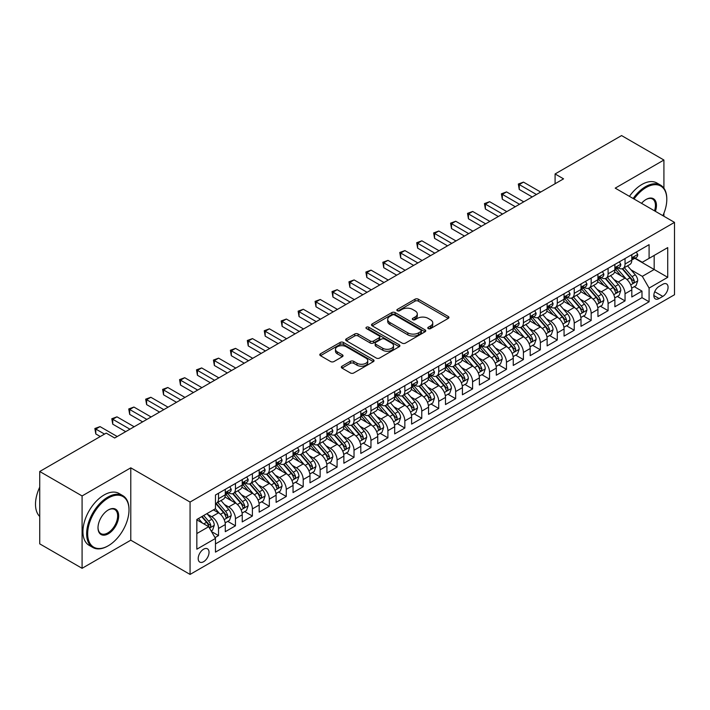 <?xml version="1.0" encoding="UTF-8"?>
<svg xmlns="http://www.w3.org/2000/svg" width="710" height="710" viewBox="0 0 710 710"><rect width="100%" height="100%" fill="white"/><g stroke="black" fill="none" stroke-linecap="round" stroke-linejoin="round"><path stroke-width="1.06" d="M428.263 328.597A1.642 0.95 0 0 0 430.588 328.597L448.258 318.399A2.352 1.358 0 0 0 448.942 317.441A2.352 1.358 0 0 0 448.258 316.483L418.332 299.203A2.352 1.358 0 0 0 415.004 299.203L397.343 309.4A1.642 0.95 0 0 0 396.855 310.075A1.642 0.95 0 0 0 397.343 310.749A1.642 0.95 0 0 0 399.668 310.749L401.949 309.427A7.526 4.34 0 0 1 412.59 309.427L415.084 310.865A7.526 4.34 0 0 1 417.294 313.935A7.526 4.34 0 0 1 415.084 317.006L412.803 318.328A1.642 0.95 0 0 0 412.324 319.003A1.642 0.95 0 0 0 412.803 319.669A1.642 0.95 0 0 0 415.128 319.669L417.418 318.355A7.526 4.34 0 0 1 428.059 318.355L430.553 319.793A7.526 4.34 0 0 1 432.754 322.864A7.526 4.34 0 0 1 430.553 325.934L428.263 327.257A1.642 0.95 0 0 0 427.784 327.931A1.642 0.95 0 0 0 428.263 328.597L428.263 327.257M203.61 561.708A7.668 4.429 120 0 0 208.625 554.954A7.668 4.429 120 0 0 207.444 548.812A7.668 4.429 120 0 0 203.61 549.194A7.668 4.429 120 0 0 198.605 555.948A7.668 4.429 120 0 0 199.776 562.089A7.668 4.429 120 0 0 203.61 561.708M342.016 366.2A2.352 1.358 0 0 0 341.324 367.168A2.352 1.358 0 0 0 342.016 368.126L350.412 372.972A2.352 1.358 0 0 0 353.74 372.972L373.353 361.647A2.352 1.358 0 0 0 374.046 360.68A2.352 1.358 0 0 0 373.353 359.721L343.427 342.442A2.352 1.358 0 0 0 340.108 342.442L320.485 353.775A2.352 1.358 0 0 0 319.793 354.734A2.352 1.358 0 0 0 320.485 355.692L330.629 361.55A2.352 1.358 0 0 0 333.948 361.55L342.344 356.704A2.352 1.358 0 0 0 343.036 355.737A2.352 1.358 0 0 0 342.344 354.778L337.321 351.876A6.292 3.63 0 0 1 335.475 349.311A6.292 3.63 0 0 1 339.362 345.956A6.292 3.63 0 0 1 346.214 346.737L365.916 358.115A6.292 3.63 0 0 1 367.762 360.68A6.292 3.63 0 0 1 363.875 364.035A6.292 3.63 0 0 1 357.023 363.254L353.74 361.355A2.352 1.358 0 0 0 350.412 361.355L342.016 366.2L342.016 368.126M130.782 467.828L82.085 495.944L39.733 471.493L39.733 543.86L82.085 568.311L130.782 540.195L190.067 574.425L190.067 502.059L130.782 467.828L130.782 540.195M663.912 188.203L663.912 160.025L615.215 188.141L674.5 222.372L190.067 502.059M663.912 160.025L621.569 135.574L555.087 173.959L555.087 183.739M39.733 471.493L106.216 433.109L114.683 437.999L563.554 178.849L555.087 173.959M402.117 343.116A2.352 1.358 0 0 0 405.445 343.116L425.059 331.792A2.352 1.358 0 0 0 425.752 330.833A2.352 1.358 0 0 0 425.059 329.875L395.133 312.595A2.352 1.358 0 0 0 391.813 312.595L372.191 323.92A2.352 1.358 0 0 0 371.507 324.878A2.352 1.358 0 0 0 372.191 325.837L402.117 343.116M367.114 328.952A1.642 0.95 0 0 1 368.783 329.192L368.783 327.23L399.206 344.794A2.352 1.358 0 0 1 399.899 345.761A2.352 1.358 0 0 1 399.206 346.72L379.593 358.044A2.352 1.358 0 0 1 376.264 358.044L346.338 340.764L346.338 338.847A2.352 1.358 0 0 0 345.646 339.806A2.352 1.358 0 0 0 346.338 340.764M346.338 338.847L354.734 334.002A2.352 1.358 0 0 1 358.062 334.002L370.194 341.004A2.352 1.358 0 0 0 373.522 341.004L379.096 337.791A2.352 1.358 0 0 0 379.779 336.833A2.352 1.358 0 0 0 379.096 335.874L366.458 328.579A1.642 0.95 0 0 1 365.978 327.905A1.642 0.95 0 0 1 366.99 327.026A1.642 0.95 0 0 1 368.783 327.23M215.006 537.63L218.52 535.597L211.491 531.541M207.489 514.271L211.74 516.729A9.585 5.529 60 0 1 218.52 528.462L225.292 524.548L225.292 531.683L235.454 525.817L227.75 521.371M224.431 504.49L228.682 506.949A9.585 5.529 60 0 1 235.454 518.682L242.234 514.768L242.234 521.912L252.396 516.037L244.693 511.591M241.364 494.71L245.624 497.169A9.585 5.529 60 0 1 252.396 508.901L259.168 504.987L259.168 512.132L269.339 506.266L261.626 501.81M258.307 484.93L262.558 487.388A9.585 5.529 60 0 1 269.339 499.121L276.11 495.207L276.11 502.352L286.272 496.485L278.568 492.03M275.24 475.15L279.5 477.608A9.585 5.529 60 0 1 286.272 489.341L293.044 485.427L293.044 492.571L303.214 486.705L295.502 482.25M292.183 465.37L296.434 467.828A9.585 5.529 60 0 1 303.214 479.561L309.986 475.656L309.986 482.791L320.148 476.925L312.444 472.469M309.125 455.598L313.376 458.048A9.585 5.529 60 0 1 320.148 469.78L326.928 465.875L326.928 473.011L337.09 467.144L329.378 462.698M326.059 445.818L330.31 448.267A9.585 5.529 60 0 1 337.09 460.009L343.862 456.095L343.862 463.231L354.024 457.364L346.32 452.918M343.001 436.038L347.252 438.487A9.585 5.529 60 0 1 354.024 450.229L360.804 446.315L360.804 453.45L370.966 447.584L363.254 443.138M359.934 426.257L364.186 428.716A9.585 5.529 60 0 1 370.966 440.448L377.738 436.535L377.738 443.67L387.9 437.804L380.196 433.357M376.877 416.477L381.128 418.935A9.585 5.529 60 0 1 387.9 430.668L394.68 426.754L394.68 433.899L404.842 428.023L397.139 423.577M393.81 406.697L398.061 409.155A9.585 5.529 60 0 1 404.842 420.888L411.614 416.974L411.614 424.118L421.775 418.252L414.072 413.797M410.753 396.917L415.004 399.375A9.585 5.529 60 0 1 421.775 411.108L428.556 407.194L428.556 414.338L438.718 408.472L431.014 404.017M427.686 387.136L431.946 389.595A9.585 5.529 60 0 1 438.718 401.327L445.489 397.414L445.489 404.558L455.66 398.692L447.948 394.236M444.629 377.356L448.88 379.814A9.585 5.529 60 0 1 455.66 391.547L462.432 387.642L462.432 394.778L472.594 388.911L464.89 384.456M461.562 367.585L465.822 370.034A9.585 5.529 60 0 1 472.594 381.767L479.374 377.862L479.374 384.998L489.536 379.131L481.824 374.685M478.504 357.805L482.756 360.254A9.585 5.529 60 0 1 489.536 371.996L496.308 368.082L496.308 375.217L506.47 369.351L498.766 364.904M495.447 348.024L499.698 350.474A9.585 5.529 60 0 1 506.47 362.215L513.25 358.302L513.25 365.437L523.412 359.571L515.7 355.124M512.38 338.244L516.631 340.693A9.585 5.529 60 0 1 523.412 352.435L530.184 348.521L530.184 355.657L540.346 349.79L532.642 345.344M529.323 328.464L533.574 330.922A9.585 5.529 60 0 1 540.346 342.655L547.126 338.741L547.126 345.885L557.288 340.01L549.576 335.564M546.256 318.683L550.507 321.142A9.585 5.529 60 0 1 557.288 332.875L564.059 328.961L564.059 336.105L574.221 330.23L566.518 325.783M563.199 308.903L567.45 311.362A9.585 5.529 60 0 1 574.221 323.094L581.002 319.18L581.002 326.325L591.164 320.458L583.46 316.003M580.132 299.123L584.392 301.581A9.585 5.529 60 0 1 591.164 313.314L597.935 309.4L597.935 316.545L608.097 310.678L600.394 306.223M597.074 289.343L601.326 291.801A9.585 5.529 60 0 1 608.097 303.534L614.878 299.629L614.878 306.764L625.04 300.898L625.04 293.754A9.585 5.529 -120 0 0 618.268 282.021L614.008 279.562M617.336 296.443L625.04 300.898M225.292 524.548A9.585 5.529 -120 0 0 218.52 512.815L213.435 509.878M242.234 514.768A9.585 5.529 -120 0 0 235.454 503.035L224.981 496.982M259.168 504.987A9.585 5.529 -120 0 0 252.396 493.255L241.924 487.211M276.11 495.207A9.585 5.529 -120 0 0 269.339 483.474L258.857 477.431M293.044 485.427A9.585 5.529 -120 0 0 286.272 473.694L275.799 467.65M309.986 475.656A9.585 5.529 -120 0 0 303.214 463.914L292.733 457.87M326.928 465.875A9.585 5.529 -120 0 0 320.148 454.134L309.675 448.09M343.862 456.095A9.585 5.529 -120 0 0 337.09 444.362L326.609 438.31M360.804 446.315A9.585 5.529 -120 0 0 354.024 434.582L343.551 428.529M377.738 436.535A9.585 5.529 -120 0 0 370.966 424.802L360.494 418.749M394.68 426.754A9.585 5.529 -120 0 0 387.9 415.022L377.427 408.969M411.614 416.974A9.585 5.529 -120 0 0 404.842 405.241L394.37 399.197M428.556 407.194A9.585 5.529 -120 0 0 421.775 395.461L411.303 389.417M445.489 397.414A9.585 5.529 -120 0 0 438.718 385.681L428.245 379.637M462.432 387.642A9.585 5.529 -120 0 0 455.66 375.901L445.179 369.857M479.374 377.862A9.585 5.529 -120 0 0 472.594 366.12L462.121 360.077M496.308 368.082A9.585 5.529 -120 0 0 489.536 356.349L479.055 350.296M513.25 358.302A9.585 5.529 -120 0 0 506.47 346.569L495.997 340.516M530.184 348.521A9.585 5.529 -120 0 0 523.412 336.788L512.931 330.736M547.126 338.741A9.585 5.529 -120 0 0 540.346 327.008L529.873 320.955M564.059 328.961A9.585 5.529 -120 0 0 557.288 317.228L546.815 311.184M581.002 319.18A9.585 5.529 -120 0 0 574.221 307.448L563.749 301.404M597.935 309.4A9.585 5.529 -120 0 0 591.164 297.667L580.691 291.624M614.878 299.629A9.585 5.529 -120 0 0 608.097 287.887L597.625 281.843M662.812 284.275L659.084 286.423A7.428 4.287 120 0 0 654.238 292.964A7.428 4.287 120 0 0 655.374 298.919A7.428 4.287 120 0 0 659.084 298.546L662.812 296.398A7.428 4.287 120 0 0 667.666 289.858A7.428 4.287 120 0 0 666.521 283.902A7.428 4.287 120 0 0 662.812 284.275M190.067 574.425L674.5 294.739L674.5 222.372M196.839 533.547L208.696 526.696L215.467 538.437L215.467 552.123L649.091 301.777L649.091 288.082L642.319 276.35L630.95 269.791M215.467 538.437L196.839 549.194L196.839 519.463L215.467 508.706L215.467 495.012L649.091 244.666L649.091 258.36L667.728 247.595L667.728 277.326L649.091 288.082M228.593 492.811L228.682 492.864A9.585 5.529 60 0 0 233.475 493.335L240.246 489.43A9.585 5.529 -120 0 0 242.234 485.036L242.234 479.561M245.536 483.031L245.624 483.084A9.585 5.529 60 0 0 250.408 483.554L257.189 479.649A9.585 5.529 -120 0 0 259.168 475.256L259.168 469.78M262.469 473.25L262.558 473.304A9.585 5.529 60 0 0 267.351 473.783L274.122 469.869A9.585 5.529 -120 0 0 276.11 465.485L276.11 460.009M279.412 463.47L279.5 463.523A9.585 5.529 60 0 0 284.284 464.003L291.064 460.089A9.585 5.529 -120 0 0 293.044 455.705L293.044 450.229M296.345 453.699L296.434 453.743A9.585 5.529 60 0 0 301.226 454.222L307.998 450.309A9.585 5.529 -120 0 0 309.986 445.924L309.986 440.448M313.287 443.919L313.376 443.963A9.585 5.529 60 0 0 318.169 444.442L324.94 440.528A9.585 5.529 -120 0 0 326.928 436.144L326.928 430.668M330.221 434.138L330.31 434.192A9.585 5.529 60 0 0 335.102 434.662L341.883 430.748A9.585 5.529 -120 0 0 343.862 426.364L343.862 420.888M347.163 424.358L347.252 424.411A9.585 5.529 60 0 0 352.045 424.882L358.816 420.968A9.585 5.529 -120 0 0 360.804 416.584L360.804 411.108M364.097 414.578L364.186 414.631A9.585 5.529 60 0 0 368.978 415.101L375.759 411.188A9.585 5.529 -120 0 0 377.738 406.803L377.738 401.327M381.039 404.798L381.128 404.851A9.585 5.529 60 0 0 385.92 405.321L392.692 401.416A9.585 5.529 -120 0 0 394.68 397.023L394.68 391.547M397.973 395.017L398.061 395.071A9.585 5.529 60 0 0 402.854 395.541L409.635 391.636A9.585 5.529 -120 0 0 411.614 387.243L411.614 381.767M414.915 385.237L415.004 385.29A9.585 5.529 60 0 0 419.796 385.77L426.568 381.856A9.585 5.529 -120 0 0 428.556 377.471L428.556 371.987M431.858 375.457L431.946 375.51A9.585 5.529 60 0 0 436.73 375.989L443.51 372.075A9.585 5.529 -120 0 0 445.489 367.691L445.489 362.215M448.791 365.685L448.88 365.73A9.585 5.529 60 0 0 453.672 366.209L460.444 362.295A9.585 5.529 -120 0 0 462.432 357.911L462.432 352.435M465.733 355.905L465.822 355.95A9.585 5.529 60 0 0 470.606 356.429L477.386 352.515A9.585 5.529 -120 0 0 479.374 348.131L479.374 342.655M482.667 346.125L482.756 346.178A9.585 5.529 60 0 0 487.548 346.649L494.32 342.735A9.585 5.529 -120 0 0 496.308 338.351L496.308 332.875M499.609 336.345L499.698 336.398A9.585 5.529 60 0 0 504.49 336.868L511.262 332.954A9.585 5.529 -120 0 0 513.25 328.57L513.25 323.094M516.543 326.564L516.631 326.618A9.585 5.529 60 0 0 521.424 327.088L528.204 323.174A9.585 5.529 -120 0 0 530.184 318.79L530.184 313.314M533.485 316.784L533.574 316.837A9.585 5.529 60 0 0 538.366 317.308L545.138 313.403A9.585 5.529 -120 0 0 547.126 309.01L547.126 303.534M550.419 307.004L550.507 307.057A9.585 5.529 60 0 0 555.3 307.528L562.08 303.623A9.585 5.529 -120 0 0 564.059 299.23L564.059 293.754M567.361 297.224L567.45 297.277A9.585 5.529 60 0 0 572.242 297.756L579.014 293.842A9.585 5.529 -120 0 0 581.002 289.458L581.002 283.973M584.303 287.443L584.392 287.497A9.585 5.529 60 0 0 589.176 287.976L595.956 284.062A9.585 5.529 -120 0 0 597.935 279.678L597.935 274.202M601.237 277.672L601.326 277.716A9.585 5.529 60 0 0 606.118 278.196L612.89 274.282A9.585 5.529 -120 0 0 614.878 269.898L614.878 264.422M215.467 543.913L641.982 297.667L641.982 291.118L631.811 296.984L631.811 289.849A9.585 5.529 -120 0 0 625.04 278.107L614.567 272.063M618.179 267.892L618.268 267.936A9.585 5.529 -120 0 0 623.052 268.416A9.585 5.529 -120 0 0 625.04 264.031L625.04 258.555M623.052 268.416L629.832 264.502A9.585 5.529 -120 0 0 631.811 260.117L631.811 254.642M218.52 493.255L218.52 498.731A9.585 5.529 60 0 1 216.532 503.115A9.585 5.529 60 0 1 215.467 503.505M216.532 503.115L223.313 499.201A9.585 5.529 -120 0 0 225.292 494.817L225.292 489.341M235.454 483.474L235.454 488.95A9.585 5.529 60 0 1 233.475 493.335M252.396 473.694L252.396 479.17A9.585 5.529 60 0 1 250.408 483.554M269.339 463.914L269.339 469.39A9.585 5.529 60 0 1 267.351 473.783M286.272 454.134L286.272 459.61A9.585 5.529 60 0 1 284.284 464.003M303.214 444.353L303.214 449.838A9.585 5.529 60 0 1 301.226 454.222M320.148 434.582L320.148 440.058A9.585 5.529 60 0 1 318.169 444.442M337.09 424.802L337.09 430.278A9.585 5.529 60 0 1 335.102 434.662M354.024 415.022L354.024 420.498A9.585 5.529 60 0 1 352.045 424.882M370.966 405.241L370.966 410.717A9.585 5.529 60 0 1 368.978 415.101M387.9 395.461L387.9 400.937A9.585 5.529 60 0 1 385.92 405.321M404.842 385.681L404.842 391.157A9.585 5.529 60 0 1 402.854 395.541M421.775 375.901L421.775 381.377A9.585 5.529 60 0 1 419.796 385.77M438.718 366.12L438.718 371.596A9.585 5.529 60 0 1 436.73 375.989M455.66 356.34L455.66 361.825A9.585 5.529 60 0 1 453.672 366.209M472.594 346.569L472.594 352.045A9.585 5.529 60 0 1 470.606 356.429M489.536 336.788L489.536 342.264A9.585 5.529 60 0 1 487.548 346.649M506.47 327.008L506.47 332.484A9.585 5.529 60 0 1 504.49 336.868M523.412 317.228L523.412 322.704A9.585 5.529 60 0 1 521.424 327.088M540.346 307.448L540.346 312.924A9.585 5.529 60 0 1 538.366 317.308M557.288 297.667L557.288 303.143A9.585 5.529 60 0 1 555.3 307.528M574.221 287.887L574.221 293.363A9.585 5.529 60 0 1 572.242 297.756M591.164 278.107L591.164 283.583A9.585 5.529 60 0 1 589.176 287.976M608.097 268.327L608.097 273.811A9.585 5.529 60 0 1 606.118 278.196M608.097 303.534L608.097 310.678M591.164 313.314L591.164 320.458M574.221 323.094L574.221 330.23M557.288 332.875L557.288 340.01M540.346 342.655L540.346 349.79M523.412 352.435L523.412 359.571M506.47 362.215L506.47 369.351M489.536 371.996L489.536 379.131M472.594 381.767L472.594 388.911M455.66 391.547L455.66 398.692M438.718 401.327L438.718 408.472M421.775 411.108L421.775 418.252M404.842 420.888L404.842 428.023M387.9 430.668L387.9 437.804M370.966 440.448L370.966 447.584M354.024 450.229L354.024 457.364M337.09 460.009L337.09 467.144M320.148 469.78L320.148 476.925M303.214 479.561L303.214 486.705M286.272 489.341L286.272 496.485M269.339 499.121L269.339 506.266M252.396 508.901L252.396 516.037M235.454 518.682L235.454 525.817M218.52 528.462L218.52 535.597M208.696 526.696L196.839 519.853M642.319 276.35L654.176 269.507L654.176 255.422L667.728 247.595M634.775 258.307L667.728 277.326M635.113 258.112L642.319 262.265L649.091 258.36M663.912 216.257L663.912 213.248M82.085 495.944L82.085 568.311M634.27 286.671L641.982 291.118M641.982 297.667L649.091 301.777M428.92 328.828L430.553 327.896A7.526 4.34 0 0 0 432.754 324.816L432.754 322.864M417.294 313.935L417.294 315.897A7.526 4.34 0 0 1 415.084 318.967L413.46 319.908M448.223 318.417L418.332 301.155A2.352 1.358 0 0 0 415.004 301.155L397.999 310.98M425.033 331.81L395.133 314.548A2.352 1.358 0 0 0 391.813 314.548L372.226 325.855M420.906 331.499A1.642 0.95 0 0 0 421.385 330.833A1.642 0.95 0 0 0 420.906 330.159L394.636 314.991A1.642 0.95 0 0 0 392.31 314.991L389.896 316.385A7.526 4.34 0 0 0 387.695 319.456A7.526 4.34 0 0 0 389.896 322.526L407.859 332.892A7.526 4.34 0 0 0 418.492 332.892L420.906 331.499L420.906 333.46A1.642 0.95 0 0 0 421.385 332.786L421.385 330.833M387.695 319.456L387.695 321.408A7.526 4.34 0 0 0 389.896 324.488L389.896 322.526M420.906 333.46L418.492 334.854A7.526 4.34 0 0 1 407.859 334.854L389.896 324.488M346.373 340.782L354.734 335.954L354.734 334.002M379.779 336.833L379.779 338.785A2.352 1.358 0 0 1 379.096 339.744L373.522 342.965A2.352 1.358 0 0 1 370.194 342.965L358.062 335.954A2.352 1.358 0 0 0 354.734 335.954M368.783 329.192L399.18 346.737M382.788 348.282A6.292 3.63 0 0 0 389.648 349.063A6.292 3.63 0 0 0 393.526 345.708A6.292 3.63 0 0 0 391.689 343.143L384.749 339.131A2.352 1.358 0 0 0 381.421 339.131L375.847 342.353A2.352 1.358 0 0 0 375.164 343.312A2.352 1.358 0 0 0 375.847 344.27L382.788 348.282L382.788 350.234A6.292 3.63 0 0 0 389.648 351.024A6.292 3.63 0 0 0 393.526 347.669L393.526 345.708M375.164 343.312L375.164 345.264A2.352 1.358 0 0 0 375.847 346.223L375.847 344.27M382.788 350.234L375.847 346.223M367.762 360.68L367.762 362.641A6.292 3.63 0 0 1 363.875 365.996A6.292 3.63 0 0 1 357.023 365.206L353.74 363.316A2.352 1.358 0 0 0 350.412 363.316L342.042 368.144M335.475 349.311L335.475 351.264A6.292 3.63 0 0 0 337.321 353.828L337.321 351.876M342.318 356.722L337.321 353.828M373.327 361.665L343.427 344.403A2.352 1.358 0 0 0 340.108 344.403L320.512 355.71M631.669 288.171L636.053 285.642L637.74 280.752A6.346 3.665 -120 0 0 635.272 274.788L627.534 265.833M625.98 278.728L617.132 268.486M620.948 275.746L615.818 269.8A15.212 8.786 -120 0 0 615.339 269.276M622.191 268.762L630.019 277.823A6.346 3.665 60 0 1 632.282 282.198C633.24 283.467 633.915 283.077 634.314 281.018A6.346 3.665 -120 0 0 632.051 276.651L624.312 267.688M622.652 268.611L631.066 278.347A3.231 1.864 60 0 1 631.882 279.616L634.314 281.018M632.282 282.198L632.743 282.944M636.302 252.05L637.74 254.544A6.346 3.665 60 0 1 636.426 257.348L633.213 259.212A6.346 3.665 -120 0 0 634.314 257.748L634.181 257.18M536.449 194.496L519.259 184.573L523.492 182.124L540.683 192.055M632.024 259.505L632.051 259.505A6.346 3.665 -120 0 0 633.213 259.212M633.497 257.277L634.314 257.748C633.915 256.789 633.24 257.18 632.282 258.919A6.346 3.665 60 0 1 631.811 259.825M532.216 196.945L519.259 189.463L519.259 184.573L518.327 184.032L523.492 182.124M519.259 189.463L518.327 184.032M662.883 215.662A29.225 16.871 120 0 0 666.797 199.439A29.225 16.871 120 0 0 646.127 187.502A29.225 16.871 120 0 0 634.03 199.004M633.16 198.498A29.944 17.288 -60 0 1 645.621 186.623A29.944 17.288 -60 0 1 660.593 185.141A29.944 17.288 -60 0 1 666.797 198.853A29.944 17.288 -60 0 1 666.788 199.146M641.529 203.335A14.608 8.44 -60 0 1 646.127 199.439L646.127 199.439A14.608 8.44 -60 0 1 655.383 211.332M629.433 196.351A29.944 17.288 -60 0 1 641.893 184.476A29.944 17.288 -60 0 1 656.865 182.994L660.593 185.141M654.496 210.817A13.889 8.023 120 0 0 652.57 199.04A13.889 8.023 120 0 0 645.869 199.59M107.831 546.017L108.337 545.724A29.225 16.871 120 0 0 128.998 509.931A29.225 16.871 120 0 0 108.337 497.994A29.225 16.871 120 0 0 87.667 533.787A29.225 16.871 120 0 0 108.337 545.724L107.831 546.017A29.944 17.288 -60 0 1 92.859 547.499A29.944 17.288 -60 0 1 88.262 523.501A29.944 17.288 -60 0 1 107.831 497.115A29.944 17.288 -60 0 1 122.794 495.633A29.944 17.288 -60 0 1 128.998 509.345A29.944 17.288 -60 0 1 128.998 509.638M108.337 533.787A14.608 8.44 -60 0 1 98.007 527.823A14.608 8.44 -60 0 1 108.337 509.931L108.337 509.931A14.608 8.44 -60 0 1 118.668 515.895A14.608 8.44 -60 0 1 108.337 533.787M98.007 527.521A13.889 8.023 120 0 0 100.882 533.601A13.889 8.023 120 0 0 107.831 532.908A13.889 8.023 120 0 0 116.901 520.67A13.889 8.023 120 0 0 114.771 509.531A13.889 8.023 120 0 0 108.08 510.082M92.859 547.499L89.132 545.342A29.944 17.288 -60 0 1 84.543 521.353A29.944 17.288 -60 0 1 104.104 494.968A29.944 17.288 -60 0 1 119.076 493.485L122.794 495.633M39.733 516.481A29.944 17.288 -60 0 1 39.733 487.14M614.736 297.943L619.111 295.422L620.806 290.532A6.346 3.665 -120 0 0 618.33 284.568L610.591 275.613M609.047 288.508L600.198 278.267M604.006 285.526L598.876 279.58A15.212 8.786 -120 0 0 598.406 279.057M605.257 278.542L613.085 287.603A6.346 3.665 60 0 1 615.348 291.97C616.298 293.248 616.972 292.857 617.38 290.798A6.346 3.665 -120 0 0 615.117 286.432L607.378 277.468M605.71 278.391L614.123 288.127A3.231 1.864 60 0 1 614.94 289.396L617.38 290.798M615.348 291.97L615.81 292.724M597.793 307.723L602.169 305.202L603.864 300.312A6.346 3.665 -120 0 0 601.397 294.348L593.658 285.385M592.104 298.289L583.256 288.047M587.072 295.307L581.934 289.361A15.212 8.786 -120 0 0 581.463 288.837M588.315 288.313L596.143 297.383A6.346 3.665 60 0 1 598.406 301.75C599.364 303.028 600.039 302.637 600.438 300.578A6.346 3.665 -120 0 0 598.175 296.203L590.436 287.248M588.776 288.171L597.19 297.907A3.231 1.864 60 0 1 598.006 299.176L600.438 300.578M598.406 301.75L598.867 302.504M580.86 317.503L585.235 314.983L586.93 310.092A6.346 3.665 -120 0 0 584.454 304.128L576.715 295.165M575.162 308.069L566.323 297.827M570.13 305.087L565 299.141A15.212 8.786 -120 0 0 564.53 298.608M571.381 298.094L579.209 307.164A6.346 3.665 60 0 1 581.472 311.53C582.422 312.808 583.096 312.418 583.505 310.359A6.346 3.665 -120 0 0 581.241 305.983L573.503 297.029M571.834 297.952L580.247 307.687A3.231 1.864 60 0 1 581.064 308.948L583.505 310.359M581.472 311.53L581.934 312.285M563.917 327.283L568.293 324.754L569.988 319.864A6.346 3.665 -120 0 0 567.521 313.909L559.782 304.945M558.229 317.849L549.38 307.608M553.197 314.867L548.058 308.921A15.212 8.786 -120 0 0 547.587 308.389M554.439 307.874L562.267 316.935A6.346 3.665 60 0 1 564.53 321.31C565.479 322.589 566.163 322.198 566.562 320.139A6.346 3.665 -120 0 0 564.299 315.764L556.56 306.809M554.9 307.732L563.314 317.468A3.231 1.864 60 0 1 564.122 318.728L566.562 320.139M564.53 321.31L564.991 322.065M619.368 261.83L620.806 264.324A6.346 3.665 60 0 1 619.493 267.129L616.271 268.983A6.346 3.665 -120 0 0 617.38 267.528L617.247 266.96M519.516 204.276L502.325 194.354L506.558 191.904L523.749 201.835M615.091 269.285L615.117 269.285A6.346 3.665 -120 0 0 616.271 268.983M616.555 267.049L617.38 267.528C616.981 266.57 616.298 266.96 615.348 268.7A6.346 3.665 60 0 1 614.878 269.605M515.283 206.725L502.325 199.244L502.325 194.354L501.393 193.812L506.558 191.904M502.325 199.244L501.393 193.812M602.426 271.611L603.864 274.104A6.346 3.665 60 0 1 602.55 276.909L599.338 278.764A6.346 3.665 -120 0 0 600.438 277.308L600.305 276.74M502.573 214.056L485.383 204.134L489.616 201.684L506.807 211.607M598.148 279.065L598.175 279.065A6.346 3.665 -120 0 0 599.338 278.764M599.622 276.829L600.438 277.308C600.039 276.35 599.364 276.74 598.406 278.48A6.346 3.665 60 0 1 597.935 279.385M498.34 216.497L485.383 209.024L485.383 204.134L484.451 203.593L489.616 201.684M485.383 209.024L484.451 203.593M585.493 281.382L586.93 283.876A6.346 3.665 60 0 1 585.617 286.689L582.395 288.544A6.346 3.665 -120 0 0 583.505 287.089L583.371 286.52M485.64 223.836L468.449 213.905L472.683 211.465L489.873 221.387M581.215 288.846L581.241 288.846A6.346 3.665 -120 0 0 582.395 288.544M582.679 286.609L583.505 287.089C583.105 286.13 582.422 286.52 581.472 288.26A6.346 3.665 60 0 1 581.002 289.165M481.407 226.277L468.449 218.795L468.449 213.905L467.517 213.373L472.683 211.465M468.449 218.795L467.517 213.373M568.55 291.162L569.988 293.656A6.346 3.665 60 0 1 568.674 296.469L565.453 298.324A6.346 3.665 -120 0 0 566.562 296.86L566.429 296.301M468.698 233.617L451.507 223.685L455.74 221.245L472.931 231.167M564.272 298.626L564.299 298.626A6.346 3.665 -120 0 0 565.453 298.324M565.746 296.389L566.562 296.86C566.163 295.91 565.488 296.301 564.53 298.04A6.346 3.665 60 0 1 564.059 298.937M464.464 236.057L451.507 228.576L451.507 223.685L450.575 223.153L455.74 221.245M451.507 228.576L450.575 223.153M546.984 337.064L551.359 334.534L553.054 329.644A6.346 3.665 -120 0 0 550.578 323.689L542.839 314.725M541.286 327.63L532.447 317.388M536.254 324.647L531.124 318.701A15.212 8.786 -120 0 0 530.654 318.169M537.497 317.654L545.324 326.715A6.346 3.665 60 0 1 547.587 331.091C548.546 332.369 549.221 331.978 549.62 329.919A6.346 3.665 -120 0 0 547.357 325.544L539.618 316.58M537.958 317.503L546.372 327.248A3.231 1.864 60 0 1 547.188 328.508L549.62 329.919M547.587 331.091L548.049 331.845M551.608 300.942L553.054 303.436A6.346 3.665 60 0 1 551.741 306.25L548.519 308.105A6.346 3.665 -120 0 0 549.62 306.64L549.487 306.081M451.764 243.397L434.564 233.466L438.807 231.025L455.997 240.947M547.339 308.406L547.357 308.406A6.346 3.665 -120 0 0 548.519 308.105M548.803 306.17L549.62 306.64C549.221 305.69 548.546 306.081 547.587 307.82A6.346 3.665 60 0 1 547.126 308.717M447.522 245.837L434.564 238.356L434.564 233.466L433.632 232.933L438.807 231.025M434.564 238.356L433.632 232.933M530.042 346.844L534.417 344.314L536.112 339.424A6.346 3.665 -120 0 0 533.645 333.469L525.906 324.505M524.353 337.41L515.504 327.168M519.321 334.428L514.182 328.481A15.212 8.786 -120 0 0 513.712 327.949M520.563 327.434L528.391 336.496A6.346 3.665 60 0 1 530.654 340.871C531.604 342.149 532.287 341.758 532.686 339.7A6.346 3.665 -120 0 0 530.423 335.324L522.684 326.36M521.025 327.283L529.429 337.028A3.231 1.864 60 0 1 530.246 338.288L532.686 339.7M530.654 340.871L531.115 341.625M534.674 310.723L536.112 313.216A6.346 3.665 60 0 1 534.799 316.03L531.577 317.885A6.346 3.665 -120 0 0 532.686 316.42L532.553 315.861M434.822 253.177L417.631 243.246L421.864 240.805L439.055 250.728M530.397 318.178L530.423 318.178A6.346 3.665 -120 0 0 531.577 317.885M531.87 315.95L532.686 316.42C532.287 315.462 531.612 315.861 530.654 317.592A6.346 3.665 60 0 1 530.184 318.497M430.588 255.618L417.631 248.136L417.631 243.246L416.699 242.714L421.864 240.805M417.631 248.136L416.699 242.714M513.108 356.624L517.484 354.095L519.179 349.205A6.346 3.665 -120 0 0 516.702 343.249L508.964 334.286M507.41 347.181L498.571 336.948M502.378 344.199L497.248 338.262A15.212 8.786 -120 0 0 496.778 337.729M503.621 337.214L511.448 346.276A6.346 3.665 60 0 1 513.712 350.651C514.67 351.929 515.345 351.539 515.744 349.48A6.346 3.665 -120 0 0 513.481 345.104L505.742 336.141M504.082 337.064L512.496 346.808A3.231 1.864 60 0 1 513.312 348.069L515.744 349.48M513.712 350.651L514.173 351.406M517.732 320.503L519.179 322.997A6.346 3.665 60 0 1 517.856 325.801L514.644 327.665A6.346 3.665 -120 0 0 515.744 326.201L515.611 325.642M417.879 262.948L400.688 253.026L404.922 250.586L422.122 260.508M513.454 327.958L513.481 327.958A6.346 3.665 -120 0 0 514.644 327.665M514.928 325.73L515.744 326.201C515.345 325.242 514.67 325.633 513.712 327.372A6.346 3.665 60 0 1 513.25 328.277M413.646 265.398L400.688 257.916L400.688 253.026L399.757 252.485L404.922 250.586M400.688 257.916L399.757 252.485M496.166 366.404L500.541 363.875L502.236 358.985A6.346 3.665 -120 0 0 499.76 353.021L492.021 344.066M490.477 356.961L481.628 346.72M485.445 353.979L480.306 348.042A15.212 8.786 -120 0 0 479.836 347.51M486.687 346.995L494.515 356.056A6.346 3.665 60 0 1 496.778 360.431C497.728 361.709 498.411 361.31 498.81 359.251A6.346 3.665 -120 0 0 496.547 354.885L488.808 345.921M487.149 346.844L495.553 356.58A3.231 1.864 60 0 1 496.37 357.849L498.81 359.251M496.778 360.431L497.24 361.186M500.798 330.283L502.236 332.777A6.346 3.665 60 0 1 500.923 335.582L497.701 337.445A6.346 3.665 -120 0 0 498.81 335.981L498.677 335.422M400.946 272.729L383.755 262.806L387.988 260.357L405.179 270.288M496.521 337.738L496.547 337.738A6.346 3.665 -120 0 0 497.701 337.445M497.985 335.51L498.81 335.981C498.411 335.022 497.737 335.413 496.778 337.152A6.346 3.665 60 0 1 496.308 338.058M396.712 275.178L383.755 267.697L383.755 262.806L382.823 262.265L387.988 260.357M383.755 267.697L382.823 262.265M479.223 376.185L483.608 373.655L485.294 368.765A6.346 3.665 -120 0 0 482.827 362.801L475.088 353.846M473.534 366.742L464.695 356.5M468.502 363.76L463.373 357.813A15.212 8.786 -120 0 0 462.893 357.29M469.745 356.775L477.573 365.836A6.346 3.665 60 0 1 479.836 370.212C480.794 371.481 481.469 371.09 481.868 369.031A6.346 3.665 -120 0 0 479.605 364.665L471.866 355.701M470.206 356.624L478.62 366.36A3.231 1.864 60 0 1 479.436 367.629L481.868 369.031M479.836 370.212L480.297 370.957M483.856 340.063L485.294 342.557A6.346 3.665 60 0 1 483.98 345.362L480.768 347.226A6.346 3.665 -120 0 0 481.868 345.761L481.735 345.193M384.003 282.509L366.813 272.587L371.046 270.137L388.246 280.068M479.578 347.518L479.605 347.518A6.346 3.665 -120 0 0 480.768 347.226M481.052 345.291L481.868 345.761C481.469 344.803 480.794 345.193 479.836 346.933A6.346 3.665 60 0 1 479.374 347.838M379.77 284.958L366.813 277.477L366.813 272.587L365.881 272.045L371.046 270.137M366.813 277.477L365.881 272.045M462.29 385.965L466.665 383.435L468.36 378.545A6.346 3.665 -120 0 0 465.884 372.581L458.145 363.627M456.601 376.522L447.753 366.28M451.56 373.54L446.43 367.594A15.212 8.786 -120 0 0 445.96 367.07M452.811 366.555L460.639 375.617A6.346 3.665 60 0 1 462.902 379.983C463.852 381.261 464.535 380.871 464.935 378.812A6.346 3.665 -120 0 0 462.672 374.445L454.933 365.481M453.273 366.404L461.678 376.14A3.231 1.864 60 0 1 462.494 377.409L464.935 378.812M462.902 379.983L463.364 380.737M466.923 349.844L468.36 352.337A6.346 3.665 60 0 1 467.047 355.142L463.825 356.997A6.346 3.665 -120 0 0 464.935 355.541L464.801 354.973M367.07 292.289L349.879 282.367L354.112 279.917L371.303 289.849M462.645 357.299L462.672 357.299A6.346 3.665 -120 0 0 463.825 356.997M464.109 355.062L464.935 355.541C464.535 354.583 463.852 354.973 462.902 356.713A6.346 3.665 60 0 1 462.432 357.618M362.837 294.739L349.879 287.257L349.879 282.367L348.947 281.826L354.112 279.917M349.879 287.257L348.947 281.826M445.347 395.736L449.732 393.216L451.418 388.326A6.346 3.665 -120 0 0 448.951 382.362L441.212 373.398M439.659 386.302L430.81 376.06M434.627 383.32L429.488 377.374A15.212 8.786 -120 0 0 429.017 376.85M435.869 376.327L443.697 385.397A6.346 3.665 60 0 1 445.96 389.763C446.918 391.041 447.593 390.651 447.992 388.592A6.346 3.665 -120 0 0 445.729 384.216L437.99 375.262M436.33 376.185L444.744 385.92A3.231 1.864 60 0 1 445.56 387.19L447.992 388.592M445.96 389.763L446.421 390.518M449.98 359.624L451.418 362.118A6.346 3.665 60 0 1 450.104 364.922L446.892 366.777A6.346 3.665 -120 0 0 447.992 365.322L447.859 364.754M350.128 302.07L332.937 292.147L337.17 289.698L354.361 299.62M445.702 367.079L445.729 367.079A6.346 3.665 -120 0 0 446.892 366.777M447.176 364.842L447.992 365.322C447.593 364.363 446.918 364.754 445.96 366.493A6.346 3.665 60 0 1 445.489 367.398M345.894 304.51L332.937 297.037L332.937 292.147L332.005 291.606L337.17 289.698M332.937 297.037L332.005 291.606M428.414 405.517L432.789 402.996L434.484 398.106A6.346 3.665 -120 0 0 432.008 392.142L424.269 383.178M422.725 396.082L413.877 385.841M417.684 393.1L412.554 387.154A15.212 8.786 -120 0 0 412.084 386.622M418.935 386.107L426.763 395.177A6.346 3.665 60 0 1 429.026 399.544C429.976 400.822 430.65 400.431 431.059 398.372A6.346 3.665 -120 0 0 428.796 393.997L421.057 385.042M419.388 385.965L427.802 395.701A3.231 1.864 60 0 1 428.618 396.961L431.059 398.372M429.026 399.544L429.488 400.298M433.047 369.395L434.484 371.889A6.346 3.665 60 0 1 433.171 374.702L429.949 376.557A6.346 3.665 -120 0 0 431.059 375.102L430.926 374.534M333.194 311.85L316.003 301.919L320.237 299.478L337.427 309.4M428.769 376.859L428.796 376.859A6.346 3.665 -120 0 0 429.949 376.557M430.233 374.623L431.059 375.102C430.659 374.143 429.976 374.534 429.026 376.273A6.346 3.665 60 0 1 428.556 377.179M328.961 314.29L316.003 306.809L316.003 301.919L315.071 301.386L320.237 299.478M316.003 306.809L315.071 301.386M411.472 415.297L415.847 412.767L417.542 407.877A6.346 3.665 -120 0 0 415.075 401.922L407.336 392.958M405.783 405.863L396.934 395.621M400.751 402.881L395.612 396.934A15.212 8.786 -120 0 0 395.142 396.402M401.993 395.887L409.821 404.948A6.346 3.665 60 0 1 412.084 409.324C413.042 410.602 413.717 410.211 414.116 408.152A6.346 3.665 -120 0 0 411.853 403.777L404.114 394.822M402.455 395.745L410.868 405.481A3.231 1.864 60 0 1 411.676 406.741L414.116 408.152M412.084 409.324L412.545 410.078M416.104 379.175L417.542 381.669A6.346 3.665 60 0 1 416.229 384.483L413.016 386.338A6.346 3.665 -120 0 0 414.116 384.873L413.983 384.314M316.252 321.63L299.061 311.699L303.294 309.258L320.485 319.18M411.827 386.639L411.853 386.639A6.346 3.665 -120 0 0 413.016 386.338M413.3 384.403L414.116 384.873C413.717 383.924 413.042 384.314 412.084 386.054A6.346 3.665 60 0 1 411.614 386.95M312.018 324.071L299.061 316.589L299.061 311.699L298.129 311.166L303.294 309.258M299.061 316.589L298.129 311.166M394.538 425.077L398.913 422.548L400.609 417.658A6.346 3.665 -120 0 0 398.132 411.702L390.393 402.739M388.84 415.643L380.001 405.401M383.808 412.661L378.678 406.715A15.212 8.786 -120 0 0 378.208 406.182M385.051 405.667L392.887 414.729A6.346 3.665 60 0 1 395.15 419.104C396.1 420.382 396.775 419.992 397.183 417.933A6.346 3.665 -120 0 0 394.92 413.557L387.181 404.602M385.512 405.517L393.926 415.261A3.231 1.864 60 0 1 394.742 416.521L397.183 417.933M395.15 419.104L395.612 419.858M399.171 388.956L400.609 391.45A6.346 3.665 60 0 1 399.295 394.263L396.073 396.118A6.346 3.665 -120 0 0 397.183 394.654L397.041 394.094M299.318 331.41L282.118 321.479L286.361 319.038L303.552 328.961M394.893 396.42L394.92 396.42A6.346 3.665 -120 0 0 396.073 396.118M396.358 394.183L397.183 394.654C396.783 393.704 396.1 394.094 395.15 395.834A6.346 3.665 60 0 1 394.68 396.73M295.076 333.851L282.118 326.369L282.118 321.479L281.187 320.947L286.361 319.038M282.118 326.369L281.187 320.947M377.596 434.857L381.971 432.328L383.666 427.438A6.346 3.665 -120 0 0 381.199 421.483L373.46 412.519M371.907 425.423L363.058 415.181M366.875 422.441L361.736 416.495A15.212 8.786 -120 0 0 361.266 415.962M368.117 415.448L375.945 424.509A6.346 3.665 60 0 1 378.208 428.884C379.158 430.162 379.841 429.772 380.24 427.713A6.346 3.665 -120 0 0 377.977 423.337L370.238 414.374M368.579 415.297L376.992 425.041A3.231 1.864 60 0 1 377.8 426.302L380.24 427.713M378.208 428.884L378.67 429.639M382.228 398.736L383.666 401.23A6.346 3.665 60 0 1 382.353 404.043L379.131 405.898A6.346 3.665 -120 0 0 380.24 404.434L380.107 403.875M282.376 341.19L265.185 331.259L269.418 328.819L286.609 338.741M377.951 406.191L377.977 406.191A6.346 3.665 -120 0 0 379.131 405.898M379.424 403.963L380.24 404.434C379.841 403.475 379.167 403.875 378.208 405.605A6.346 3.665 60 0 1 377.738 406.51M278.142 343.631L265.185 336.149L265.185 331.259L264.253 330.727L269.418 328.819M265.185 336.149L264.253 330.727M360.662 444.637L365.038 442.108L366.733 437.218A6.346 3.665 -120 0 0 364.257 431.263L356.518 422.299M354.964 435.195L346.125 424.962M349.932 432.212L344.803 426.275A15.212 8.786 -120 0 0 344.332 425.743M351.175 425.228L359.003 434.289A6.346 3.665 60 0 1 361.266 438.665C362.224 439.943 362.899 439.552 363.298 437.493A6.346 3.665 -120 0 0 361.035 433.118L353.296 424.154M351.636 425.077L360.05 434.822A3.231 1.864 60 0 1 360.866 436.082L363.298 437.493M361.266 438.665L361.727 439.419M365.286 408.516L366.733 411.01A6.346 3.665 60 0 1 365.419 413.815L362.198 415.678A6.346 3.665 -120 0 0 363.298 414.214L363.165 413.655M265.442 350.962L248.243 341.04L252.485 338.599L269.676 348.521M361.017 415.971L361.035 415.971A6.346 3.665 -120 0 0 362.198 415.678M362.482 413.744L363.298 414.214C362.899 413.255 362.224 413.646 361.266 415.385A6.346 3.665 60 0 1 360.804 416.291M261.2 353.411L248.243 345.93L248.243 341.04L247.311 340.498L252.485 338.599M248.243 345.93L247.311 340.498M343.72 454.418L348.095 451.888L349.79 446.998A6.346 3.665 -120 0 0 347.323 441.034L339.575 432.079M338.031 444.975L329.183 434.733M332.999 441.993L327.86 436.055A15.212 8.786 -120 0 0 327.39 435.523M334.241 435.008L342.069 444.07A6.346 3.665 60 0 1 344.332 448.445C345.282 449.723 345.965 449.323 346.365 447.273A6.346 3.665 -120 0 0 344.101 442.898L336.363 433.934M334.703 434.857L343.108 444.593A3.231 1.864 60 0 1 343.924 445.862L346.365 447.273M344.332 448.445L344.794 449.199M348.353 418.296L349.79 420.79A6.346 3.665 60 0 1 348.477 423.595L345.255 425.459A6.346 3.665 -120 0 0 346.365 423.994L346.231 423.435M248.5 360.742L231.309 350.82L235.542 348.37L252.733 358.302M344.075 425.752L344.101 425.752A6.346 3.665 -120 0 0 345.255 425.459M345.548 423.524L346.365 423.994C345.965 423.036 345.291 423.426 344.332 425.166A6.346 3.665 60 0 1 343.862 426.071M244.267 363.192L231.309 355.71L231.309 350.82L230.377 350.279L235.542 348.37M231.309 355.71L230.377 350.279M326.786 464.198L331.162 461.669L332.848 456.778A6.346 3.665 -120 0 0 330.381 450.814L322.642 441.86M321.089 454.755L312.249 444.513M316.056 451.773L310.927 445.836A15.212 8.786 -120 0 0 310.456 445.303M317.299 444.788L325.127 453.85A6.346 3.665 60 0 1 327.39 458.225C328.348 459.494 329.023 459.104 329.422 457.045A6.346 3.665 -120 0 0 327.159 452.678L319.42 443.714M317.76 444.637L326.174 454.373A3.231 1.864 60 0 1 326.99 455.642L329.422 457.045M327.39 458.225L327.851 458.971M331.41 428.077L332.848 430.571A6.346 3.665 60 0 1 331.534 433.375L328.322 435.239A6.346 3.665 -120 0 0 329.422 433.774L329.289 433.207M231.558 370.522L214.367 360.6L218.6 358.151L235.8 368.082M327.132 435.532L327.159 435.532A6.346 3.665 -120 0 0 328.322 435.239M328.606 433.304L329.422 433.774C329.023 432.816 328.348 433.207 327.39 434.946A6.346 3.665 60 0 1 326.928 435.851M227.324 372.972L214.367 365.49L214.367 360.6L213.435 360.059L218.6 358.151M214.367 365.49L213.435 360.059M309.844 473.978L314.219 471.449L315.914 466.559A6.346 3.665 -120 0 0 313.438 460.595L305.699 451.64M304.155 464.535L295.307 454.293M299.123 461.553L293.984 455.607A15.212 8.786 -120 0 0 293.514 455.083M300.365 454.569L308.193 463.63A6.346 3.665 60 0 1 310.456 468.005C311.406 469.274 312.089 468.884 312.489 466.825A6.346 3.665 -120 0 0 310.226 462.459L302.487 453.495M300.827 454.418L309.232 464.154A3.231 1.864 60 0 1 310.048 465.423L312.489 466.825M310.456 468.005L310.918 468.751M314.477 437.857L315.914 440.351A6.346 3.665 60 0 1 314.601 443.155L311.379 445.019A6.346 3.665 -120 0 0 312.489 443.555L312.356 442.987M214.624 380.303L197.433 370.38L201.667 367.931L218.857 377.862M310.199 445.312L310.226 445.312A6.346 3.665 -120 0 0 311.379 445.019M311.663 443.075L312.489 443.555C312.089 442.596 311.406 442.987 310.456 444.726A6.346 3.665 60 0 1 309.986 445.631M210.391 382.752L197.433 375.27L197.433 370.38L196.501 369.839L201.667 367.931M197.433 375.27L196.501 369.839M292.902 483.75L297.286 481.229L298.972 476.339A6.346 3.665 -120 0 0 296.505 470.375L288.766 461.411M287.213 474.316L278.364 464.074M282.181 471.334L277.051 465.387A15.212 8.786 -120 0 0 276.572 464.864M283.423 464.34L291.251 473.41A6.346 3.665 60 0 1 293.514 477.777C294.472 479.055 295.147 478.664 295.546 476.605A6.346 3.665 -120 0 0 293.283 472.23L285.544 463.275M283.885 464.198L292.298 473.934A3.231 1.864 60 0 1 293.115 475.203L295.546 476.605M293.514 477.777L293.976 478.531M297.534 447.637L298.972 450.131A6.346 3.665 60 0 1 297.659 452.936L294.446 454.791A6.346 3.665 -120 0 0 295.546 453.335L295.413 452.767M197.682 390.083L180.491 380.161L184.724 377.711L201.915 387.642M293.257 455.092L293.283 455.092A6.346 3.665 -120 0 0 294.446 454.791M294.73 452.856L295.546 453.335C295.147 452.377 294.472 452.767 293.514 454.506A6.346 3.665 60 0 1 293.044 455.412M193.448 392.523L180.491 385.051L180.491 380.161L179.559 379.619L184.724 377.711M180.491 385.051L179.559 379.619M275.968 493.53L280.344 491.009L282.039 486.119A6.346 3.665 -120 0 0 279.562 480.155L271.823 471.191M270.279 484.096L261.431 473.854M265.238 481.114L260.108 475.167A15.212 8.786 -120 0 0 259.638 474.644M266.49 474.12L274.317 483.191A6.346 3.665 60 0 1 276.58 487.557C277.53 488.835 278.214 488.445 278.613 486.385A6.346 3.665 -120 0 0 276.35 482.01L268.611 473.055M266.951 473.978L275.356 483.714A3.231 1.864 60 0 1 276.172 484.983L278.613 486.385M276.58 487.557L277.042 488.311M280.601 457.417L282.039 459.903A6.346 3.665 60 0 1 280.725 462.716L277.503 464.571A6.346 3.665 -120 0 0 278.613 463.115L278.48 462.547M180.748 399.863L163.557 389.932L167.791 387.491L184.982 397.414M276.323 464.872L276.35 464.872A6.346 3.665 -120 0 0 277.503 464.571M277.787 462.636L278.613 463.115C278.214 462.157 277.53 462.547 276.58 464.287A6.346 3.665 60 0 1 276.11 465.192M176.515 402.304L163.557 394.822L163.557 389.932L162.625 389.399L167.791 387.491M163.557 394.822L162.625 389.399M259.026 503.31L263.41 500.781L265.096 495.891A6.346 3.665 -120 0 0 262.629 489.935L254.89 480.972M253.337 493.876L244.489 483.634M248.305 490.894L243.166 484.948A15.212 8.786 -120 0 0 242.696 484.415M249.547 483.9L257.375 492.962A6.346 3.665 60 0 1 259.638 497.337C260.597 498.615 261.271 498.225 261.67 496.166A6.346 3.665 -120 0 0 259.407 491.79L251.668 482.835M250.009 483.759L258.422 493.494A3.231 1.864 60 0 1 259.239 494.755L261.67 496.166M259.638 497.337L260.1 498.092M263.658 467.189L265.096 469.683A6.346 3.665 60 0 1 263.783 472.496L260.57 474.351A6.346 3.665 -120 0 0 261.67 472.887L261.537 472.328M163.806 409.643L146.615 399.712L150.848 397.272L168.039 407.194M259.381 474.653L259.407 474.653A6.346 3.665 -120 0 0 260.57 474.351M260.854 472.416L261.67 472.887C261.271 471.937 260.597 472.328 259.638 474.067A6.346 3.665 60 0 1 259.168 474.963M159.572 412.084L146.615 404.602L146.615 399.712L145.683 399.18L150.848 397.272M146.615 404.602L145.683 399.18M242.092 513.09L246.468 510.561L248.163 505.671A6.346 3.665 -120 0 0 245.687 499.716L237.948 490.752M236.394 503.656L227.555 493.415M231.362 500.674L226.233 494.728A15.212 8.786 -120 0 0 225.762 494.195M232.614 493.681L240.441 502.742A6.346 3.665 60 0 1 242.705 507.117C243.654 508.396 244.329 508.005 244.737 505.946A6.346 3.665 -120 0 0 242.474 501.571L234.735 492.616M233.066 493.53L241.48 503.275A3.231 1.864 60 0 1 242.296 504.535L244.737 505.946M242.705 507.117L243.166 507.872M246.725 476.969L248.163 479.463A6.346 3.665 60 0 1 246.849 482.276L243.628 484.131A6.346 3.665 -120 0 0 244.737 482.667L244.604 482.108M146.872 419.424L129.681 409.492L133.915 407.052L151.106 416.974M242.447 484.433L242.474 484.433A6.346 3.665 -120 0 0 243.628 484.131M243.912 482.197L244.737 482.667C244.338 481.717 243.654 482.108 242.705 483.847A6.346 3.665 60 0 1 242.234 484.744M142.639 421.864L129.681 414.383L129.681 409.492L128.75 408.96L133.915 407.052M129.681 414.383L128.75 408.96M225.15 522.871L229.525 520.341L231.22 515.451A6.346 3.665 -120 0 0 228.753 509.496L221.014 500.532M219.461 513.436L215.405 508.742M214.429 510.454L213.772 509.691M215.671 503.461L223.499 512.522A6.346 3.665 60 0 1 225.762 516.898C226.721 518.176 227.395 517.785 227.795 515.726A6.346 3.665 -120 0 0 225.531 511.351L217.792 502.387M216.133 503.31L224.546 513.055A3.231 1.864 60 0 1 225.354 514.315L227.795 515.726M225.762 516.898L226.224 517.652M229.783 486.749L231.22 489.243A6.346 3.665 60 0 1 229.907 492.057L226.694 493.911A6.346 3.665 -120 0 0 227.795 492.447L227.661 491.888M129.93 429.204L112.739 419.273L116.973 416.832L134.163 426.754M225.505 494.204L225.531 494.204A6.346 3.665 -120 0 0 226.694 493.911M226.978 491.977L227.795 492.447C227.395 491.489 226.721 491.888 225.762 493.619A6.346 3.665 60 0 1 225.292 494.524M125.697 431.644L112.739 424.163L112.739 419.273L111.807 418.74L116.973 416.832M112.739 424.163L111.807 418.74M211.154 530.956L212.592 530.121L214.287 525.231A6.346 3.665 -120 0 0 211.811 519.276L206.938 513.632M202.394 523.057L198.472 518.522M197.487 520.226L196.839 519.48M201.684 516.658L206.557 522.303A6.346 3.665 60 0 1 208.82 526.678C209.778 527.956 210.453 527.566 210.861 525.506A6.346 3.665 -120 0 0 208.589 521.131L203.717 515.487M202.084 516.436L207.604 522.835A3.231 1.864 60 0 1 208.421 524.095L210.861 525.506M208.82 526.678L209.29 527.432M104.521 434.085L95.797 429.053L100.039 426.612L117.23 436.535M100.287 436.535L95.797 433.943L95.797 429.053L94.865 428.512L100.039 426.612M95.797 433.943L94.865 428.512M211.74 516.729L218.52 512.815M228.682 506.949L235.454 503.035M245.624 497.169L252.396 493.255M262.558 487.388L269.339 483.474M279.5 477.608L286.272 473.694M296.434 467.828L303.214 463.914M313.376 458.048L320.148 454.134M330.31 448.267L337.09 444.362M347.252 438.487L354.024 434.582M364.186 428.716L370.966 424.802M381.128 418.935L387.9 415.022M398.061 409.155L404.842 405.241M415.004 399.375L421.775 395.461M431.946 389.595L438.718 385.681M448.88 379.814L455.66 375.901M465.822 370.034L472.594 366.12M482.756 360.254L489.536 356.349M499.698 350.474L506.47 346.569M516.631 340.693L523.412 336.788M533.574 330.922L540.346 327.008M550.507 321.142L557.288 317.228M567.45 311.362L574.221 307.448M584.392 301.581L591.164 297.667M601.326 291.801L608.097 287.887M618.268 282.021L625.04 278.107M625.04 264.031L631.811 260.117M218.52 498.731L225.292 494.817M235.454 488.95L242.234 485.036M252.396 479.17L259.168 475.256M269.339 469.39L276.11 465.485M286.272 459.61L293.044 455.705M303.214 449.838L309.986 445.924M320.148 440.058L326.928 436.144M337.09 430.278L343.862 426.364M354.024 420.498L360.804 416.584M370.966 410.717L377.738 406.803M387.9 400.937L394.68 397.023M404.842 391.157L411.614 387.243M421.775 381.377L428.556 377.471M438.718 371.596L445.489 367.691M455.66 361.825L462.432 357.911M472.594 352.045L479.374 348.131M489.536 342.264L496.308 338.351M506.47 332.484L513.25 328.57M523.412 322.704L530.184 318.79M540.346 312.924L547.126 309.01M557.288 303.143L564.059 299.23M574.221 293.363L581.002 289.458M591.164 283.583L597.935 279.678M608.097 273.811L614.878 269.898M625.04 293.754L631.811 289.849M654.691 291.712L662.812 296.398M653.839 295.52L659.084 298.546M430.553 327.896L430.553 325.934M412.803 319.669L412.803 318.328M415.084 318.967L415.084 317.006M397.343 310.749L397.343 309.4M415.004 301.155L415.004 299.203M418.332 301.155L418.332 299.203M448.258 318.399L448.258 316.483M372.191 325.837L372.191 323.92M391.813 314.548L391.813 312.595M395.133 314.548L395.133 312.595M425.059 331.792L425.059 329.875M407.859 334.854L407.859 332.892M418.492 334.854L418.492 332.892M358.062 335.954L358.062 334.002M370.194 342.965L370.194 341.004M373.522 342.965L373.522 341.004M379.096 339.744L379.096 337.791M399.206 346.72L399.206 344.794M350.412 363.316L350.412 361.355M353.74 363.316L353.74 361.355M357.023 365.206L357.023 363.254M342.344 356.704L342.344 354.778M320.485 355.692L320.485 353.775M340.108 344.403L340.108 342.442M343.427 344.403L343.427 342.442M373.353 361.647L373.353 359.721M630.702 284.914L637.704 280.876M632.051 276.651L635.272 274.788M626.992 279.571L630.019 277.823M637.704 254.473L631.811 257.863M613.768 294.694L620.762 290.656M615.117 286.432L618.33 284.568M610.059 289.352L613.085 287.603M596.826 304.475L603.828 300.428M598.175 296.203L601.397 294.348M593.116 299.132L596.143 297.383M579.892 314.255L586.886 310.208M581.241 305.983L584.454 304.128M576.174 308.903L579.209 307.164M562.95 324.026L569.944 319.988M564.299 315.764L567.521 313.909M559.24 318.683L562.267 316.935M620.762 264.244L614.878 267.643M603.828 274.024L597.935 277.424M586.886 283.805L581.002 287.204M569.944 293.585L564.059 296.984M546.017 333.806L553.01 329.768M547.357 325.544L550.578 323.689M542.298 328.464L545.324 326.715M553.01 303.365L547.126 306.764M529.074 343.587L536.068 339.549M530.423 335.324L533.645 333.469M525.365 338.244L528.391 336.496M536.068 313.145L530.184 316.545M512.132 353.367L519.134 349.329M513.481 345.104L516.702 343.249M508.422 348.024L511.448 346.276M519.134 322.926L513.25 326.325M495.198 363.147L502.192 359.109M496.547 354.885L499.76 353.021M491.489 357.805L494.515 356.056M502.192 332.706L496.308 336.105M478.256 372.927L485.258 368.889M479.605 364.665L482.827 362.801M474.546 367.585L477.573 365.836M485.258 342.486L479.374 345.877M461.322 382.708L468.316 378.67M462.672 374.445L465.884 372.581M457.613 377.365L460.639 375.617M468.316 352.258L462.432 355.657M444.38 392.488L451.382 388.441M445.729 384.216L448.951 382.362M440.67 387.145L443.697 385.397M451.382 362.038L445.489 365.437M427.447 402.268L434.44 398.221M428.796 393.997L432.008 392.142M423.728 396.925L426.763 395.177M434.44 371.818L428.556 375.217M410.504 412.04L417.507 408.002M411.853 403.777L415.075 401.922M406.794 406.697L409.821 404.948M417.507 381.598L411.614 384.998M393.571 421.82L400.564 417.782M394.92 413.557L398.132 411.702M389.852 416.477L392.887 414.729M400.564 391.379L394.68 394.778M376.628 431.6L383.622 427.562M377.977 423.337L381.199 421.483M372.919 426.257L375.945 424.509M383.622 401.159L377.738 404.558M359.695 441.38L366.688 437.342M361.035 433.118L364.257 431.263M355.976 436.038L359.003 434.289M366.688 410.939L360.804 414.338M342.752 451.161L349.746 447.123M344.101 442.898L347.323 441.034M339.043 445.818L342.069 444.07M349.746 420.719L343.862 424.118M325.81 460.941L332.812 456.903M327.159 452.678L330.381 450.814M322.1 455.598L325.127 453.85M332.812 430.5L326.928 433.89M308.877 470.721L315.87 466.683M310.226 462.459L313.438 460.595M305.167 465.378L308.193 463.63M315.87 440.271L309.986 443.67M291.934 480.501L298.937 476.463M293.283 472.23L296.505 470.375M288.224 475.159L291.251 473.41M298.937 450.051L293.044 453.45M275.001 490.282L281.994 486.235M276.35 482.01L279.562 480.155M271.291 484.939L274.317 483.191M281.994 459.832L276.11 463.231M258.058 500.053L265.061 496.015M259.407 491.79L262.629 489.935M254.349 494.71L257.375 492.962M265.061 469.612L259.168 473.011M241.125 509.833L248.118 505.795M242.474 501.571L245.687 499.716M237.406 504.49L240.441 502.742M248.118 479.392L242.234 482.791M224.182 519.614L231.185 515.575M225.531 511.351L228.753 509.496M220.473 514.271L223.499 512.522M231.185 489.172L225.292 492.571M209.503 528.089L214.243 525.356M208.589 521.131L211.811 519.276M203.823 523.882L206.557 522.303M666.797 199.439L666.797 198.853M128.998 509.931L128.998 509.345"/></g></svg>
